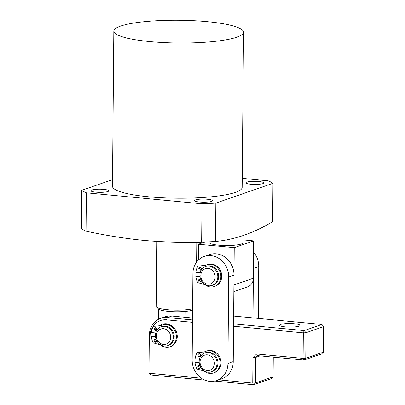 <?xml version="1.0" encoding="UTF-8"?>
<svg xmlns="http://www.w3.org/2000/svg" width="405" height="405" viewBox="0 0 405 405"><rect width="100%" height="100%" fill="white"/><g stroke="black" fill="none" stroke-linecap="round" stroke-linejoin="round"><path stroke-width="0.61" d="M199.589 202.014A8.981 1.574 -179.5 0 1 194.587 200.556A8.981 1.574 -179.5 0 1 207.542 199.26A8.981 1.574 -179.5 0 1 212.544 200.713A8.981 1.574 -179.5 0 1 199.589 202.014M250.842 184.25A8.981 1.574 -179.5 0 1 245.84 182.797A8.981 1.574 -179.5 0 1 258.795 181.496A8.981 1.574 -179.5 0 1 263.797 182.954A8.981 1.574 -179.5 0 1 250.842 184.25M95.828 192.147A8.981 1.574 -179.5 0 1 90.826 190.694A8.981 1.574 -179.5 0 1 103.781 189.393A8.981 1.574 -179.5 0 1 108.783 190.846A8.981 1.574 -179.5 0 1 95.828 192.147M215.511 241.471C234.505 239.75 253.54 233.148 272.616 221.682L272.95 183.303L215.845 203.097L215.511 241.471A98.769 17.319 -179.5 0 1 201.644 242.18C182.377 242.696 163.099 242.109 143.805 240.418C124.522 238.444 105.265 235.366 86.037 231.184A98.769 17.319 -179.5 0 1 81.339 228.714L81.673 190.34A98.769 17.319 0.5 0 0 86.371 192.81L86.037 231.184M149.946 41.588A64.851 11.37 0.5 0 0 243.511 32.203A64.851 11.37 0.5 0 0 207.385 21.683A64.851 11.37 0.5 0 0 113.82 31.069A64.851 11.37 0.5 0 0 149.946 41.588M113.82 31.069L112.463 186.254A64.851 11.37 0.5 0 0 148.594 196.774A64.851 11.37 0.5 0 0 242.16 187.388L243.511 32.203M112.524 179.648L81.673 190.34M86.371 192.81L201.979 203.801L201.644 242.18M272.95 183.303A98.769 17.319 0.5 0 0 268.252 180.832L242.236 178.357M201.979 203.801A98.769 17.319 0.5 0 0 215.845 203.097M163.564 328.678A7.984 7.052 -109.1 0 0 156.34 335.851A7.984 7.052 -109.1 0 0 163.428 344.392A7.984 7.052 -109.1 0 0 170.652 337.213A7.984 7.052 -109.1 0 0 163.564 328.678M164.293 346.052A9.978 8.814 70.9 0 1 155.581 337.264A9.978 8.814 70.9 0 1 161.114 326.8A9.978 8.814 70.9 0 1 164.465 326.405A9.978 8.814 70.9 0 1 173.178 335.193A9.978 8.814 70.9 0 1 167.645 345.652A9.978 8.814 70.9 0 1 164.293 346.052M167.645 345.652L168.531 345.349A9.978 8.814 -109.1 0 0 174.059 334.884A9.978 8.814 -109.1 0 0 165.346 326.101A9.978 8.814 -109.1 0 0 161.995 326.496L161.114 326.8M192.593 310.058A17.957 3.149 -179.5 0 1 192.35 310.144A17.957 3.149 -179.5 0 1 185.217 311.415A17.957 3.149 -179.5 0 1 158.573 309.02L156.629 307.101A19.951 3.498 0.5 0 0 171.968 310.027A19.951 3.498 0.5 0 0 192.603 308.797M156.882 241.441L156.315 306.474A19.951 3.498 0.5 0 0 156.629 307.101M185.166 317.312L185.217 311.415M158.35 319.373L158.441 308.888M253.576 252.133A19.951 17.628 70.9 0 1 258.734 266.571L258.284 318.406M258.734 266.571L253.434 268.409L252.998 317.905M285.287 326.87A10.176 1.787 -179.5 0 1 279.622 325.22A10.176 1.787 -179.5 0 1 294.303 323.747A10.176 1.787 -179.5 0 1 299.973 325.397A10.176 1.787 -179.5 0 1 285.287 326.87M155.662 333.29A11.973 10.576 70.9 0 1 155.697 332.966M156.411 330.186A11.973 10.576 70.9 0 1 156.922 329.068M159.671 325.731A11.973 10.576 70.9 0 1 174.018 327.979M173.872 344.579A11.973 10.576 70.9 0 1 160.471 344.949M233.569 323.863L304.216 330.581L303.315 332.854L303.092 358.39L256.578 353.965L252.968 357.554L255.641 357.418L255.418 382.958L273.091 376.832L273.264 357.129M323.661 326.592L321.889 324.456L304.216 330.581L305.988 332.718L305.765 358.253L323.438 352.127L323.661 326.592L305.988 332.718L303.315 332.854L233.543 326.217M192.486 322.314L166.46 319.839A17.957 15.866 -109.1 0 0 150.204 335.988L149.88 373.309L201.427 378.214M218.649 379.85L252.745 383.089L252.968 357.554M204.935 380.123L150.746 374.969L148.974 372.833L149.298 335.512A19.951 17.628 70.9 0 1 160.653 318.36A19.951 17.628 70.9 0 1 167.361 317.571L192.507 319.96M321.889 324.456L233.634 316.062M160.653 318.36L165.073 316.826A19.951 17.628 70.9 0 1 171.781 316.037L192.522 318.011M323.438 352.127L321.631 353.924L303.958 360.045L257.443 355.625L255.641 357.418L260.091 355.879M273.091 376.832L271.284 378.624L253.611 384.75L214.827 381.065M253.611 384.75L255.418 382.958L252.745 383.089L253.611 384.75M150.746 374.969L149.88 373.309L148.974 372.833M256.578 353.965L257.443 355.625M303.958 360.045L305.765 358.253L303.092 358.39L303.958 360.045M207.902 284.118A7.984 7.052 -109.1 0 0 215.126 276.944A7.984 7.052 -109.1 0 0 208.038 268.404A7.984 7.052 -109.1 0 0 200.814 275.582A7.984 7.052 -109.1 0 0 207.902 284.118M208.94 266.131A9.978 8.814 70.9 0 1 217.652 274.919A9.978 8.814 70.9 0 1 212.124 285.383A9.978 8.814 70.9 0 1 208.772 285.778A9.978 8.814 70.9 0 1 200.06 276.99A9.978 8.814 70.9 0 1 205.588 266.531A9.978 8.814 70.9 0 1 208.94 266.131M205.588 266.531L206.474 266.222A9.978 8.814 70.9 0 1 209.825 265.827A9.978 8.814 70.9 0 1 218.538 274.61A9.978 8.814 70.9 0 1 213.005 285.074L212.124 285.383M207.284 354.836A7.984 7.052 -109.1 0 0 200.06 362.014A7.984 7.052 -109.1 0 0 207.147 370.55A7.984 7.052 -109.1 0 0 214.372 363.376A7.984 7.052 -109.1 0 0 207.284 354.836M208.018 372.21A9.978 8.814 70.9 0 1 199.306 363.422A9.978 8.814 70.9 0 1 204.834 352.963A9.978 8.814 70.9 0 1 208.185 352.568A9.978 8.814 70.9 0 1 216.898 361.351A9.978 8.814 70.9 0 1 211.369 371.815A9.978 8.814 70.9 0 1 208.018 372.21M211.369 371.815L212.25 371.507A9.978 8.814 -109.1 0 0 217.784 361.042A9.978 8.814 -109.1 0 0 209.071 352.259A9.978 8.814 -109.1 0 0 205.72 352.654L204.834 352.963M210.97 255.636A19.951 17.628 -109.1 0 0 204.267 256.426A19.951 17.628 -109.1 0 0 192.912 273.577L192.157 360.015A19.951 17.628 -109.1 0 0 216.579 380.568A19.951 17.628 -109.1 0 0 227.934 363.417L228.688 276.985A19.951 17.628 -109.1 0 0 210.97 255.636M216.579 380.568L221.884 378.731A19.951 17.628 -109.1 0 0 233.239 361.579L233.994 275.147A19.951 17.628 -109.1 0 0 216.275 253.798A19.951 17.628 -109.1 0 0 209.567 254.588L204.267 256.426M156.482 330.197A1.498 1.321 70.9 0 1 155.566 327.549M155.566 330.5A1.498 1.321 70.9 0 1 155.591 327.554A1.498 1.321 70.9 0 1 155.566 330.5M156.376 341.982A1.498 1.321 70.9 0 1 155.459 339.334M156.816 340.838A1.498 1.321 70.9 0 1 154.158 340.964A1.498 1.321 70.9 0 1 156.269 339.689M154.275 326.298A0.4 0.354 70.9 0 1 154.416 326.248L160.496 325.868A0.997 0.881 70.9 0 0 160.81 325.772A11.472 10.135 70.9 0 1 162.324 325.083A11.472 10.135 70.9 0 1 166.182 324.628A11.472 10.135 70.9 0 1 176.2 334.727A11.472 10.135 70.9 0 1 169.842 346.761A11.472 10.135 70.9 0 1 165.984 347.217A11.472 10.135 70.9 0 1 160.638 345.055A0.997 0.881 70.9 0 0 160.329 344.893L153.389 342.888A0.4 0.354 -109.1 0 1 153.146 342.676A15.861 14.013 70.9 0 1 151.313 336.484L152.199 336.175L155.48 336.489M162.324 325.083L163.21 324.775A11.472 10.135 70.9 0 1 167.068 324.319A11.472 10.135 70.9 0 1 177.086 334.424A11.472 10.135 70.9 0 1 170.723 346.457L169.842 346.761M155.733 332.971L151.348 332.556A15.861 14.013 70.9 0 1 153.282 326.719A0.4 0.354 -109.1 0 1 153.46 326.572L154.34 326.263M151.313 336.484L155.525 336.884M154.416 326.248L161.144 325.59M200.202 356.354A1.498 1.321 70.9 0 1 199.285 353.707M199.29 356.658A1.498 1.321 70.9 0 1 199.316 353.712A1.498 1.321 70.9 0 1 199.29 356.658M200.1 368.14A1.498 1.321 70.9 0 1 199.184 365.492M200.541 367.001A1.498 1.321 70.9 0 1 197.878 367.127A1.498 1.321 70.9 0 1 199.989 365.847M197.999 352.456A0.4 0.354 70.9 0 1 198.136 352.411L204.221 352.031A0.997 0.881 70.9 0 0 204.53 351.93A11.472 10.135 70.9 0 1 206.049 351.241A11.472 10.135 70.9 0 1 209.906 350.786A11.472 10.135 70.9 0 1 219.925 360.89A11.472 10.135 70.9 0 1 213.562 372.924A11.472 10.135 70.9 0 1 209.709 373.375A11.472 10.135 70.9 0 1 204.363 371.213A0.997 0.881 70.9 0 0 204.054 371.056L197.108 369.046A0.4 0.354 -109.1 0 1 196.865 368.839A15.861 14.013 70.9 0 1 195.038 362.642L195.919 362.338L199.204 362.647M206.049 351.241L206.935 350.933A11.472 10.135 70.9 0 1 210.787 350.482A11.472 10.135 70.9 0 1 220.806 360.582A11.472 10.135 70.9 0 1 214.447 372.615L213.562 372.924M199.457 359.129L195.068 358.714A15.861 14.013 70.9 0 1 197.007 352.876A0.4 0.354 -109.1 0 1 197.179 352.73L198.065 352.426M195.038 362.642L199.25 363.042M198.136 352.411L204.869 351.748M200.956 269.922A1.498 1.321 70.9 0 1 200.04 267.275M200.045 270.226A1.498 1.321 70.9 0 1 200.07 267.28A1.498 1.321 70.9 0 1 200.045 270.226M200.855 281.708A1.498 1.321 70.9 0 1 199.938 279.06M201.295 280.564A1.498 1.321 70.9 0 1 198.632 280.695A1.498 1.321 70.9 0 1 200.743 279.415M198.754 266.024A0.4 0.354 70.9 0 1 198.89 265.979L204.976 265.599A0.997 0.881 70.9 0 0 205.284 265.498A11.472 10.135 70.9 0 1 206.803 264.809A11.472 10.135 70.9 0 1 210.661 264.354A11.472 10.135 70.9 0 1 220.679 274.458A11.472 10.135 70.9 0 1 214.316 286.487A11.472 10.135 70.9 0 1 210.463 286.942A11.472 10.135 70.9 0 1 205.117 284.781A0.997 0.881 70.9 0 0 204.808 284.619L197.863 282.614A0.4 0.354 -109.1 0 1 197.62 282.406A15.861 14.013 70.9 0 1 195.792 276.21L196.673 275.906L199.959 276.215M206.803 264.809L207.689 264.5A11.472 10.135 70.9 0 1 211.542 264.045A11.472 10.135 70.9 0 1 221.56 274.15A11.472 10.135 70.9 0 1 215.202 286.183L214.316 286.487M200.212 272.697L195.823 272.281A15.861 14.013 70.9 0 1 197.761 266.444A0.4 0.354 -109.1 0 1 197.934 266.298L198.82 265.994M195.792 276.21L200.004 276.61M198.89 265.979L205.624 265.315M243.086 235.634L243.02 242.722A16.959 2.977 -179.5 0 1 218.553 245.177A16.959 2.977 -179.5 0 1 209.101 242.423L209.107 241.851M243.046 239.897L253.672 240.904L234.232 247.642L198.45 244.24L204.763 242.053M253.672 240.904L253.348 278.23L233.908 284.968L234.232 247.642M198.313 260.147L198.45 244.24M253.348 278.23A9.978 8.814 70.9 0 1 247.668 286.806L233.847 291.595M171.781 316.037L167.361 317.571L166.46 319.839M149.298 335.512L150.204 335.988M228.688 276.985L233.994 275.147M227.934 363.417L233.239 361.579M160.496 325.868L160.846 325.747M204.221 352.031L204.571 351.91M204.976 265.599L205.325 265.477M196.607 262.111L196.784 242.256M158.198 319.459L158.289 308.737"/></g></svg>
